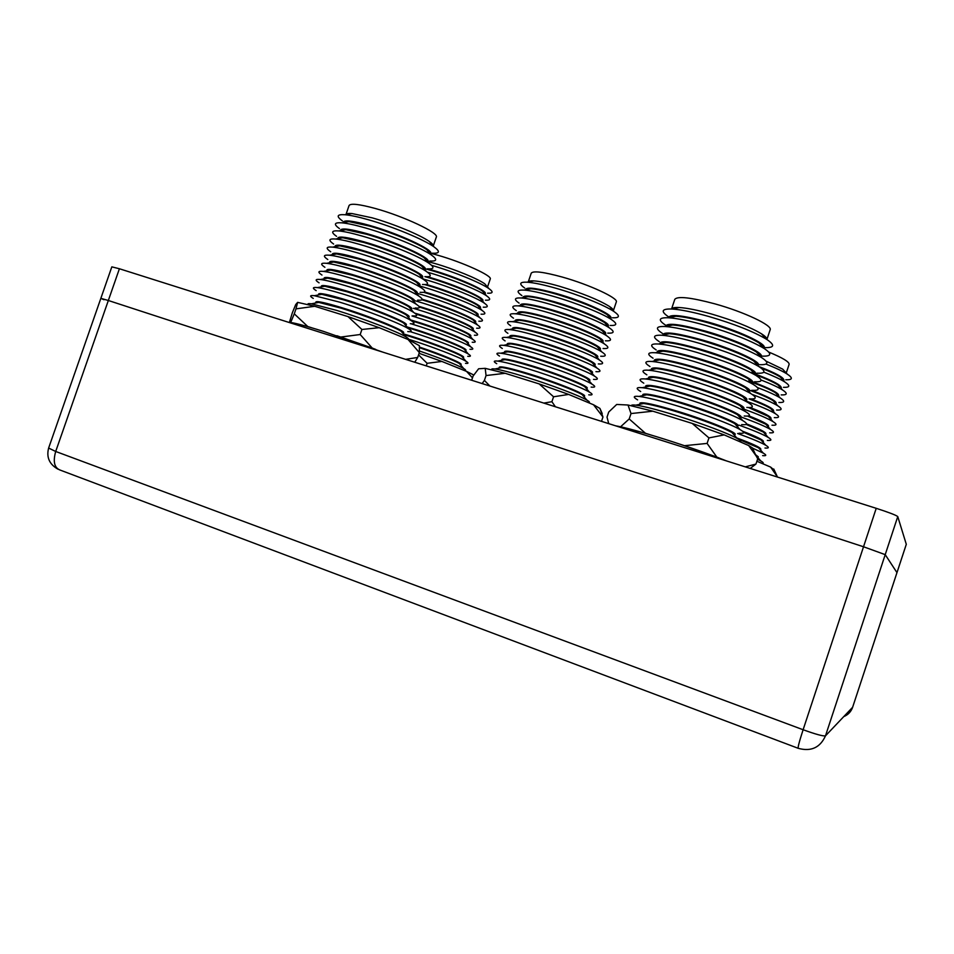 <?xml version="1.0" encoding="UTF-8"?>
<svg xmlns="http://www.w3.org/2000/svg" width="954" height="954" viewBox="0 0 954 954"><rect width="100%" height="100%" fill="white"/><g stroke="black" fill="none" stroke-linecap="round" stroke-linejoin="round"><path stroke-width="1.43" d="M103.986 299.747L100.85 298.34L108.339 300.498L863.525 546.761L885.217 554.644L896.963 572.627M119.405 268.754L108.339 300.498L100.85 298.34L111.833 266.858L119.405 268.754L876.225 508.315C889.021 512.465 896.2 515.22 897.762 516.579L906.3 544.305L852.626 707.272C851.063 711.696 848.118 714.808 843.753 716.609M100.85 298.34L48.63 448.058L55.702 451.469L108.339 300.498L863.525 546.761L885.217 554.644L896.975 572.615M756.892 461.247L770.629 467.09L777.582 477.095M774.302 470.191L770.629 467.09M755.508 454.617L758.311 456.835L758.108 457.419L755.938 455.559M736.75 437.91C752.599 443.801 760.636 447.545 760.863 449.155L760.672 449.739L758.502 447.784L738.503 439.234M742.582 431.22C756.427 436.538 763.367 439.949 763.427 441.475M763.045 442.262L760.946 439.925L743.548 432.269M746.541 423.874C759.527 428.954 766.002 432.257 765.979 433.796M765.633 434.583L763.379 432.079L746.159 424.399M748.783 415.849C761.996 421.048 768.578 424.47 768.542 426.116M768.22 426.891L765.8 424.22L747.614 416.087M750.13 407.501C764.13 412.975 771.118 416.636 771.094 418.448M770.808 419.2L768.22 416.361L748.425 407.525M750.941 398.939C766.062 404.794 773.634 408.741 773.646 410.78M773.384 411.508L770.641 408.503C766.467 405.951 759.289 402.755 749.081 398.915M751.645 390.353C767.946 396.59 776.127 400.847 776.21 403.113M775.96 403.804L773.05 400.632C768.65 397.913 761.125 394.562 750.488 390.591M753.064 382.041C770.093 388.516 778.655 392.988 778.762 395.445M778.536 396.101L775.459 392.762C770.927 389.936 763.295 386.525 752.539 382.518M752.372 382.459L748.568 381.075M751.394 372.609L755.27 374.016M755.365 374.051C772.585 380.61 781.231 385.189 781.314 387.789M781.099 388.397L777.868 384.879C773.336 382.041 765.835 378.655 755.353 374.719M758.716 366.467C775.471 372.931 783.854 377.486 783.866 380.121M783.675 380.694L780.265 377.009C776.258 374.457 769.854 371.464 761.03 368.029M768.733 352.074C782.566 357.798 789.363 361.888 789.125 364.345L786.239 372.99L782.65 369.115L766.074 361.137M782.614 379.549L783.389 379.62M785.75 379.775C792.631 379.954 793.144 378.07 787.288 374.123C782.781 371.249 775.662 367.898 765.919 364.058M779.847 387.026L780.67 387.121M783.484 387.336C790.019 387.539 790.496 385.774 784.915 382.041C780.515 379.251 773.467 375.959 763.772 372.143M781.195 394.896C787.408 395.123 787.861 393.477 782.542 389.959C778.142 387.193 770.975 383.878 761.042 380.002M778.905 402.469C784.796 402.719 785.214 401.181 780.157 397.878C775.59 395.039 768.006 391.581 757.369 387.491M776.616 410.041C782.197 410.315 782.578 408.896 777.772 405.784C772.788 402.731 764.226 398.927 752.098 394.407M774.302 417.625C779.585 417.912 779.943 416.612 775.375 413.69C770.021 410.447 760.576 406.368 747.054 401.431M771.989 425.21C776.973 425.52 777.307 424.315 772.978 421.585C767.541 418.341 757.774 414.167 743.679 409.075M769.663 432.806C774.374 433.14 774.672 432.031 770.57 429.479C765.18 426.307 755.329 422.145 741.019 416.981M767.338 440.402C771.762 440.76 772.036 439.746 768.161 437.373C762.926 434.332 753.231 430.254 739.064 425.15M764.989 448.01C769.151 448.38 769.401 447.462 765.74 445.256C760.755 442.394 751.37 438.47 737.621 433.498M762.64 455.618C766.551 456.012 766.777 455.177 763.319 453.138L752.503 448.106M761.817 463.346C763.927 463.358 763.617 462.583 760.887 461.009L757.536 459.303M555.395 406.762L551.901 401.706L553.57 396.781L568.679 394.431L593.531 404.77L602.964 417.017L601.497 421.358M602.964 417.017L599.935 408.431L593.531 404.77M553.57 396.781L539.165 383.913L505.119 373.288L486.051 375.554L485.204 368.339L478.61 368.781L473.089 376.055L471.658 380.264M482.128 383.58L484.405 380.407L489.891 386.036M486.051 375.554L484.405 380.407M543.816 403.101L551.901 401.706M505.119 373.288L485.204 368.339M568.679 394.431L539.165 383.913M588.523 402.683C590.132 402.552 589.62 401.706 586.972 400.155C579.662 395.731 550.863 384.796 526.167 377.152C511.189 372.525 500.767 369.806 494.899 368.995C492.133 368.649 491.119 368.912 491.859 369.782M584.098 396.852L582.19 394.658C575.715 390.711 550.756 381.206 529.327 374.588C516.305 370.581 507.218 368.232 502.042 367.54L499.192 368.113M499.121 367.767L499.324 367.171C500.767 366.014 510.831 368.28 529.53 373.98C556.456 382.256 586.4 394.336 584.575 396.029L584.373 396.625M588.737 394.837C592.911 395.278 593.161 394.372 589.477 392.142C581.976 387.515 553.427 376.591 528.91 369.067C514.123 364.523 503.748 361.876 497.785 361.101C493.504 360.648 493.158 361.506 496.736 363.689M586.77 389.041L584.695 386.668C578.076 382.554 553.32 373.062 532.046 366.539C519.203 362.615 510.163 360.314 504.904 359.658L501.816 360.29M501.971 359.36C503.45 358.084 513.55 360.278 532.26 365.931C559.199 374.147 589.083 386.358 587.211 388.218M591.146 387.097C595.594 387.527 595.868 386.537 591.957 384.116C584.289 379.298 555.979 368.399 531.652 360.982C517.068 356.534 506.741 353.946 500.683 353.218C496.116 352.765 495.722 353.719 499.526 356.08M589.441 381.23L587.211 378.678C580.437 374.397 555.896 364.917 534.777 358.489C522.1 354.649 513.109 352.408 507.766 351.787L504.439 352.455M504.618 351.561C506.145 350.166 516.257 352.276 534.979 357.881C561.942 366.038 591.778 378.392 589.846 380.407M593.543 379.37C598.277 379.787 598.575 378.69 594.449 376.079C586.603 371.082 558.531 360.207 534.395 352.897C520.002 348.544 509.734 346.028 503.593 345.336C498.727 344.895 498.298 345.944 502.305 348.484M592.112 373.419L589.703 370.677C582.787 366.241 558.46 356.784 537.496 350.452C524.998 346.684 516.054 344.501 510.64 343.905L503.593 345.336M507.266 343.762C508.828 342.247 518.976 344.275 537.71 349.832C564.685 357.941 594.461 370.414 592.482 372.597M595.94 371.643C600.96 372.048 601.294 370.856 596.93 368.041C588.904 362.866 561.095 352.014 537.126 344.811C522.935 340.554 512.727 338.098 506.502 337.442C501.327 337.012 500.862 338.169 505.095 340.9M594.771 365.597L592.207 362.663C585.136 358.072 561.024 348.639 540.226 342.414C527.896 338.718 519 336.595 513.514 336.035L506.502 337.442M509.913 335.963C511.511 334.341 521.683 336.285 540.429 341.794C567.415 349.844 597.156 362.448 595.117 364.798M598.325 363.927C603.643 364.321 604.001 363.009 599.398 360.004C591.218 354.649 563.647 343.834 539.869 336.738C525.869 332.576 515.72 330.179 509.424 329.547C503.939 329.142 503.426 330.394 507.898 333.316M597.431 357.774L594.7 354.661C584.158 348.592 566.914 341.83 542.945 334.377C530.794 330.764 521.945 328.689 516.4 328.152L509.424 329.547M512.56 328.164C514.206 326.423 524.402 328.295 543.16 333.757C570.158 341.747 599.839 354.494 597.741 356.987M600.698 356.224C606.339 356.593 606.72 355.174 601.867 351.954C593.519 346.433 566.187 335.653 542.599 328.665C528.802 324.587 518.726 322.249 512.358 321.665C506.538 321.259 505.99 322.631 510.688 325.755M600.09 349.951L597.18 346.648C586.579 340.459 569.407 333.685 545.664 326.34C533.691 322.81 524.903 320.782 519.298 320.282L512.358 321.665M515.208 320.365C516.889 318.517 527.109 320.305 545.879 325.719C572.901 333.65 602.523 346.529 600.376 349.188M603.059 348.52C609.022 348.878 609.439 347.339 604.323 343.905C595.821 338.217 568.739 327.472 545.33 320.592C531.748 316.609 521.731 314.331 515.291 313.771C509.138 313.389 508.542 314.868 513.49 318.195M516.901 320.222L517.617 320.616M602.749 342.116L599.661 338.622C588.988 332.314 571.899 325.541 548.395 318.302C536.589 314.856 527.86 312.888 522.196 312.399L515.291 313.771M517.855 312.578C519.572 310.61 529.816 312.316 548.598 317.694C575.632 325.552 605.218 338.575 603.011 341.401M605.42 340.816C611.705 341.162 612.158 339.505 606.78 335.844C598.11 330.001 571.279 319.292 548.073 312.53C534.681 308.631 524.736 306.413 518.237 305.876C511.738 305.507 511.094 307.105 516.293 310.646M519.179 312.411L519.954 312.852M605.396 334.282L602.141 330.597C591.397 324.169 574.391 317.396 551.114 310.277C539.487 306.902 530.818 304.982 525.105 304.529L518.237 305.876M520.502 304.791C522.255 302.704 532.523 304.326 551.317 309.668C578.362 317.467 607.901 330.621 605.635 333.602M607.77 333.125C614.4 333.447 614.877 331.67 609.224 327.782C600.412 321.784 573.831 311.123 550.804 304.469C537.615 300.653 527.741 298.495 521.194 297.982C514.337 297.636 513.634 299.341 519.107 303.122M521.516 304.624L522.291 305.077M608.044 326.447L604.609 322.571C593.805 316.036 576.872 309.263 553.833 302.251C542.385 298.948 533.775 297.076 528.027 296.646L521.194 297.982M523.15 297.004C524.938 294.81 535.23 296.348 554.035 301.643C581.105 309.382 610.584 322.667 608.27 325.815M610.107 325.445C617.083 325.743 617.608 323.835 611.669 319.709C602.701 313.568 576.371 302.955 553.535 296.396C540.548 292.675 530.758 290.576 524.151 290.088C516.925 289.754 516.186 291.59 521.91 295.597M523.901 296.861L524.64 297.302M610.691 318.612C610.977 317.718 609.773 316.358 607.066 314.534C596.202 307.892 579.364 301.13 556.552 294.226C545.271 291.006 536.744 289.181 530.949 288.764C527.693 288.573 525.916 288.919 525.582 289.813M525.785 289.217C527.622 286.904 537.937 288.37 556.754 293.617C583.836 301.297 613.267 314.713 610.894 318.028M612.432 317.765C619.778 318.052 620.327 316.001 614.102 311.624C604.991 305.34 578.911 294.798 556.265 288.346C543.494 284.709 533.775 282.658 527.133 282.193C519.525 281.883 518.726 283.839 524.724 288.072M526.334 289.122L527.002 289.539M528.242 281.979L531.235 273.178C533.143 270.626 543.518 271.926 562.359 277.077C589.465 284.65 618.788 298.328 616.308 301.977L613.339 310.777C613.577 309.811 612.301 308.38 609.534 306.496C598.599 299.759 581.845 292.997 559.271 286.212C548.168 283.052 539.714 281.287 533.87 280.893C530.519 280.703 528.647 281.06 528.254 281.979M584.289 396.268L583.681 396.375M609.737 317.539L610.512 317.622M606.887 325.147L607.746 325.242M426.247 365.883L427.13 363.307L441.893 361.447L466.53 371.38L472.48 377.844M427.13 363.307L418.567 354.9M441.893 361.447L419.104 353.314M473.792 375.017L466.53 371.38M463.239 358.048L461.7 356.271C455.94 352.575 430.349 342.736 409.934 336.452L404.067 334.675M403.363 333.864L410.125 335.891C435.131 343.571 465.421 355.794 463.584 357.345L463.394 357.881M465.671 350.953L464.014 349.045C458.123 345.181 432.711 335.355 412.426 329.142L407.656 327.711M406.953 326.888L412.617 328.593C437.636 336.213 467.877 348.568 465.993 350.249L465.814 350.786M469.976 349.259C473.494 349.593 473.733 348.782 470.68 346.815C463.847 342.307 434.786 331.014 411.568 323.943L411.055 323.776M468.116 343.857L466.339 341.806C460.293 337.788 435.084 327.961 414.93 321.844L411.46 320.794M410.542 319.912L415.121 321.283C440.152 328.856 470.346 341.329 468.414 343.154M472.206 342.236C475.939 342.558 476.201 341.663 472.981 339.552C465.981 334.866 437.147 323.585 414.072 316.609L412.009 315.977M470.549 336.75L468.652 334.568C462.475 330.394 437.457 320.58 417.423 314.534L415.992 314.104M414.751 313.127L417.613 313.985C442.656 321.498 472.802 334.103 470.823 336.07M474.424 335.212C478.395 335.534 478.669 334.556 475.271 332.29C468.128 327.425 439.508 316.156 416.576 309.275L413.416 308.333M472.981 329.655L470.954 327.329C464.646 323.012 439.818 313.198 419.915 307.236L419.402 307.081M418.937 306.329L420.106 306.687C445.16 314.152 475.259 326.876 473.232 328.987M476.642 328.2C480.84 328.51 481.15 327.449 477.56 325.028C470.262 319.995 441.869 308.738 419.092 301.941L414.799 300.689M475.414 322.547L473.267 320.079C466.816 315.619 442.191 305.829 422.407 299.938L421.918 299.794M422.145 299.246L422.598 299.389C447.676 306.806 477.715 319.662 475.641 321.903M478.86 321.188C483.296 321.486 483.618 320.341 479.85 317.754C472.397 312.554 444.218 301.321 421.596 294.619L417.089 293.307M416.981 293.272L416.194 293.057M477.835 315.44L475.569 312.829C468.986 308.225 444.552 298.447 424.9 292.651L423.659 292.282M424.554 291.936L425.09 292.091C450.181 299.449 480.172 312.435 478.061 314.82M481.066 314.188C485.741 314.474 486.099 313.234 482.128 310.479C474.52 305.113 446.579 293.904 424.089 287.297L419.736 286.033M480.267 308.333L477.871 305.578C471.157 300.832 446.913 291.077 427.392 285.353L424.673 284.566M426.283 284.423L427.583 284.805C452.685 292.115 482.629 305.22 480.47 307.737M483.261 307.176C488.186 307.462 488.567 306.127 484.405 303.193C476.654 297.684 448.929 286.486 426.593 279.975L423.29 279.021M482.688 301.214L480.16 298.316C473.327 293.438 449.274 283.708 429.884 278.067L424.888 276.648M427.356 276.732L430.075 277.507C455.189 284.769 485.085 298.006 482.879 300.665M485.455 300.188C490.642 300.45 491.048 299.031 486.683 295.907C478.789 290.243 451.278 279.081 429.097 272.653L427.38 272.152M485.109 294.106L482.45 291.065C475.497 286.045 451.636 276.35 432.377 270.781L426.14 269.04M427.654 268.849L432.567 270.22C457.693 277.423 487.542 290.791 485.276 293.593M487.637 293.188C493.087 293.45 493.528 291.924 488.949 288.621C480.911 282.801 453.639 271.675 431.602 265.331L431.578 265.331M431.029 253.394L437.695 255.207C462.857 262.302 492.61 275.921 490.249 279.009L487.53 286.987L484.739 283.803C477.656 278.663 453.997 268.98 434.869 263.495L427.929 261.599M419.498 347.065C441.94 354.614 462.32 363.164 461.164 364.428L459.375 363.498C452.649 359.789 439.365 354.53 419.522 347.697M483.964 292.795L484.62 292.89M481.365 299.711L482.008 299.806M467.734 356.295C471.049 356.629 471.264 355.89 468.378 354.065C461.808 349.82 433.557 338.873 410.363 331.682M465.492 363.331C468.605 363.677 468.796 363.009 466.065 361.316C459.709 357.285 431.78 346.517 408.539 339.23M464.252 370.462C466.16 370.546 465.993 369.913 463.751 368.566C456.406 364.535 441.642 358.68 419.45 351M719.841 458.314L716.788 457.049L707.105 443.419L708.941 437.91L724.193 434.893L748.711 445.566L756.093 455.869L757.714 458.767L755.95 464.061L745.265 466.864M750.214 468.438L755.95 464.061M708.941 437.91L692.163 423.397L652.87 411.198L631.023 413.559L628.006 405.009L616.701 404.46L608.735 412.021L607.018 417.125L608.747 423.659M620.72 426.653L629.199 418.961L645.464 433.271L619.337 426.51M631.023 413.559L629.199 418.961M716.788 457.049L679.904 444.159M650.187 434.762L645.464 433.271M684.71 445.673L707.105 443.419M652.87 411.198L628.006 405.009M724.193 434.893L692.163 423.397M753.207 449.632L752.42 447.903L748.711 445.566M740.137 441.833C741.473 441.452 740.519 440.354 737.287 438.518C728.856 433.629 701.309 423.23 675.742 415.36C656.972 409.612 643.676 406.201 635.829 405.152C632.717 404.782 631.238 404.973 631.381 405.712M734.58 435.465L731.933 432.496C721.486 426.998 703.658 420.273 678.461 412.307C662.171 407.334 650.568 404.401 643.652 403.494L639.788 404.317M639.884 403.172C641.97 401.646 654.909 404.472 678.688 411.627C707.749 420.511 737.037 432.448 735.188 434.475M739.064 433.188C744.8 433.76 745.098 432.544 739.994 429.527C731.372 424.458 704.1 414.096 678.759 406.356C660.251 400.728 647.015 397.424 639.049 396.423C633.229 395.838 632.752 396.995 637.606 399.881M737.537 426.772L734.663 423.552C724.122 417.912 706.389 411.186 681.466 403.351C665.391 398.486 653.848 395.624 646.836 394.777L642.638 395.671M642.793 394.551C644.928 392.869 657.89 395.576 681.693 402.671C710.766 411.484 740.006 423.564 738.098 425.782M741.663 424.59C747.769 425.15 748.115 423.803 742.689 420.547C733.888 415.276 706.878 404.961 681.776 397.353C663.531 391.856 650.366 388.636 642.292 387.694C636.079 387.133 635.543 388.409 640.683 391.522M740.483 418.079L737.382 414.608C726.757 408.837 709.12 402.099 684.459 394.396C668.623 389.637 657.151 386.859 650.032 386.06L645.5 387.014M645.691 385.917C647.873 384.092 660.872 386.692 684.686 393.716C713.783 402.469 742.963 414.68 740.996 417.089M744.239 416.004C750.738 416.54 751.12 415.05 745.384 411.544C733.125 404.842 712.936 397.102 684.793 388.361C666.81 382.983 653.728 379.847 645.536 378.965C638.918 378.416 638.333 379.823 643.771 383.174M743.428 409.373L740.089 405.653C729.381 399.75 711.839 393.012 687.464 385.452C671.854 380.801 660.442 378.094 653.228 377.343L645.536 378.965M648.589 377.307C650.831 375.316 663.865 377.808 687.691 384.772C716.8 393.453 745.933 405.808 743.905 408.395M746.815 407.43C753.72 407.942 754.125 406.309 748.055 402.54C735.713 395.683 715.631 387.956 687.81 379.37C670.09 374.111 657.079 371.058 648.792 370.224C641.756 369.711 641.112 371.249 646.86 374.839M651.165 377.224L651.94 377.605M746.374 400.668L746.577 400.37C746.827 399.595 745.563 398.378 742.796 396.697C732.004 390.663 714.57 383.937 690.457 376.508C675.086 371.953 663.745 369.329 656.447 368.614L648.792 370.224M651.487 368.685C653.776 366.539 666.846 368.924 690.684 375.828C719.817 384.438 748.89 396.924 746.803 399.702M749.367 398.855C756.689 399.344 757.142 397.568 750.726 393.525C738.289 386.537 718.326 378.81 690.827 370.379C673.369 365.239 660.454 362.27 652.071 361.483C644.594 360.994 643.89 362.675 649.96 366.527M653.478 368.53L654.456 369.031M749.307 391.963L749.486 391.677C749.737 390.842 748.413 389.53 745.491 387.729C734.628 381.588 717.289 374.862 693.463 367.564C678.306 363.116 667.049 360.564 659.667 359.885L652.071 361.483M655.338 361.864L654.349 360.433M654.372 360.075C656.722 357.774 669.827 360.04 693.689 366.885C722.822 375.423 751.859 388.051 749.701 391.021M751.919 390.293C759.67 390.746 760.159 388.827 753.386 384.51C740.864 377.379 721.021 369.675 693.844 361.387C676.648 356.367 663.817 353.493 655.35 352.741C647.42 352.276 646.657 354.101 653.061 358.215M655.911 359.885L656.972 360.457M752.241 383.246L752.384 382.995C752.658 382.089 751.263 380.67 748.186 378.762C737.251 372.501 720.008 365.787 696.456 358.621C681.538 354.28 670.352 351.799 662.911 351.167L655.35 352.741M657.27 351.466C659.667 349.009 672.808 351.167 696.682 357.941C725.839 366.419 754.817 379.191 752.599 382.339M754.447 381.743C762.651 382.172 763.176 380.086 756.045 375.482C743.44 368.232 723.704 360.54 696.849 352.408C679.928 347.506 667.192 344.704 658.642 344C650.258 343.559 649.424 345.539 656.161 349.927M658.415 351.275L659.5 351.883M755.174 374.528L755.282 374.314C755.58 373.336 754.113 371.821 750.858 369.782C739.863 363.414 722.727 356.724 699.449 349.689C684.769 345.455 673.667 343.035 666.154 342.438L658.642 344M660.168 342.856C662.613 340.244 675.79 342.295 699.676 349.009C728.856 357.416 757.774 370.331 755.496 373.658M756.963 373.193C765.633 373.598 766.205 371.344 758.68 366.443C746.004 359.074 726.399 351.406 699.866 343.428C683.207 338.646 670.579 335.927 661.957 335.259C653.085 334.854 652.19 336.977 659.274 341.639M661.003 342.701L662.04 343.297M758.096 365.811L758.168 365.644C758.502 364.571 756.963 362.961 753.529 360.803C742.462 354.339 725.434 347.661 702.442 340.757C687.989 336.619 676.982 334.27 669.41 333.709L661.957 335.259M663.054 334.258C665.558 331.491 678.759 333.435 702.669 340.077C731.861 348.413 760.732 361.471 758.394 364.977M759.479 364.666C768.614 365.024 769.222 362.603 761.316 357.404C748.556 349.927 729.083 342.283 702.871 334.449C686.486 329.786 673.953 327.139 665.272 326.518C655.899 326.137 654.945 328.426 662.386 333.375M663.638 334.15L664.58 334.711M761.018 357.082L761.065 356.975C761.423 355.818 759.801 354.101 756.2 351.811C745.074 345.253 728.152 338.598 705.435 331.837C691.221 327.794 680.297 325.505 672.677 324.98L665.272 326.518M665.952 325.66C668.504 322.738 681.74 324.563 705.662 331.157C734.866 339.421 763.689 352.61 761.292 356.307M761.972 356.128C771.595 356.462 772.251 353.862 763.939 348.353C751.12 340.781 731.766 333.149 705.877 325.481C689.778 320.926 677.352 318.362 668.611 317.765C658.725 317.42 657.688 319.876 665.51 325.123M666.309 325.636L667.12 326.137M758.847 342.82L763.963 348.305C764.345 347.065 762.64 345.241 758.847 342.82C747.674 336.178 730.859 329.547 708.428 322.905C694.452 318.97 683.624 316.752 675.957 316.251L668.599 317.765M668.837 317.062C671.437 313.985 684.71 315.702 708.655 322.225C737.883 330.43 766.646 343.75 764.178 347.638M764.452 347.614C774.588 347.9 775.28 345.133 766.551 339.29C753.66 331.622 734.449 324.038 708.894 316.513C693.057 312.077 680.751 309.573 671.962 309.013C661.539 308.702 660.442 311.326 668.635 316.883M669.028 317.133L669.672 317.551M711.422 313.985C697.684 310.145 686.952 307.987 679.248 307.522C674.705 307.295 672.141 307.784 671.556 309.001L674.788 299.341C677.507 295.955 690.851 297.445 714.82 303.837C744.072 311.898 772.728 325.505 770.152 329.774L766.897 339.505C767.147 338.181 765.346 336.285 761.495 333.817C750.261 327.103 733.566 320.484 711.422 313.985M734.914 434.75L734.115 434.941M737.847 426.068L737.096 426.283M740.769 417.375L740.077 417.625M743.679 408.694L743.059 408.968M763.2 347.542L763.975 347.59M760.04 356.009L761.006 356.08M615.509 425.794C624.727 427.356 641.112 431.84 664.676 439.222C688.716 446.877 709.347 454.116 726.566 460.949M375.793 349.45L372.215 348.043L360.183 334.52L361.912 329.476L379.179 327.699L408.062 339.493L419.343 352.598L417.685 357.464L405.581 359.348M419.343 352.598L419.366 345.658L408.062 339.493C409.135 339.242 408.431 338.372 405.987 336.905C397.866 331.861 363.283 318.553 336.941 310.467L311.386 303.801C308.5 303.408 307.403 303.646 308.07 304.517M414.751 362.246L417.685 357.464M361.912 329.476L347.995 316.597L314.748 306.282L295.978 308.869L297.636 302.37L295.74 304.517L292.353 312.757L289.408 322.392M290.779 322.273L294.273 313.83L307.784 326.542L290.565 322.476M295.978 308.869L294.273 313.83M372.215 348.043L336.929 335.748M311.779 327.794L307.784 326.542M340.983 337.024L360.183 334.52M314.748 306.282L297.636 302.37M379.179 327.699L347.995 316.597M403.125 333.578L401.121 331.253C393.93 326.733 363.951 315.154 341.091 308.166L318.791 302.406L315.75 302.978M315.667 302.597L315.881 301.989C316.943 300.868 325.421 302.716 341.305 307.534C369.758 316.203 405.879 330.919 403.614 332.731L403.411 333.34M407.775 331.563C412.152 332.075 412.402 331.145 408.55 328.748C400.227 323.466 365.942 310.157 339.779 302.191L314.391 295.704C309.811 295.144 309.43 296.05 313.258 298.423M405.879 325.636L403.709 323.108C396.351 318.397 366.61 306.83 343.917 299.938L321.772 294.321L318.469 294.941M318.636 293.975C319.745 292.747 328.236 294.524 344.132 299.306C372.597 307.915 408.658 322.798 406.332 324.789M410.256 323.704C414.918 324.205 415.205 323.167 411.114 320.58C402.588 315.058 368.59 301.774 342.617 293.927C330.943 290.386 322.535 288.287 317.408 287.607C312.53 287.059 312.113 288.06 316.168 290.624M408.622 317.694L406.285 314.975C398.748 310.062 369.281 298.495 346.743 291.709L324.754 286.248L321.2 286.904M321.391 285.973C322.535 284.638 331.05 286.343 346.958 291.077C375.435 299.616 411.436 314.677 409.051 316.847M412.724 315.846C417.673 316.346 417.995 315.202 413.666 312.411C404.949 306.663 371.249 293.391 345.455 285.663C333.972 282.205 325.636 280.154 320.437 279.51C315.237 278.962 314.784 280.071 319.065 282.825M411.377 309.74L408.861 306.818C401.157 301.714 371.953 290.171 349.569 283.493L327.747 278.163L320.437 279.51M324.145 277.96C325.326 276.529 333.864 278.163 349.784 282.861C378.285 291.328 414.203 306.556 411.758 308.905M415.181 307.987C420.44 308.488 420.786 307.236 416.218 304.231C407.298 298.268 373.908 285.007 348.293 277.399C337 274.036 328.725 272.033 323.478 271.413C317.956 270.864 317.455 272.081 321.975 275.05M414.119 301.786L411.436 298.674C403.566 293.379 374.612 281.847 352.384 275.265L330.752 270.089L323.478 271.413M326.9 269.958C328.116 268.42 336.679 269.982 352.598 274.645C381.123 283.04 416.981 298.435 414.477 300.963M417.637 300.14C423.206 300.641 423.588 299.27 418.77 296.038C409.648 289.861 376.556 276.636 351.132 269.147C340.029 265.856 331.825 263.912 326.518 263.316C320.663 262.779 320.115 264.091 324.885 267.287M416.862 293.832L414 290.517C405.963 285.031 377.271 273.536 355.21 267.048L333.757 262.016L326.518 263.316M329.655 261.956C330.895 260.311 339.493 261.801 355.425 266.428C383.961 274.752 419.76 290.326 417.184 293.033M420.07 292.306C425.973 292.795 426.378 291.304 421.298 287.846C411.997 281.466 379.203 268.265 353.97 260.895C343.058 257.687 334.926 255.803 329.583 255.219C323.37 254.682 322.774 256.113 327.794 259.524M331.742 261.885L332.409 262.255M419.605 285.878L416.564 282.348C408.36 276.696 379.93 265.224 358.024 258.844L336.762 253.931L329.583 255.219M332.397 253.955C333.685 252.214 342.307 253.633 358.251 258.212C386.799 266.476 422.527 282.217 419.903 285.103M422.503 284.471C428.74 284.948 429.181 283.338 423.838 279.653C414.346 273.059 381.85 259.905 356.808 252.643C346.087 249.519 338.026 247.682 332.648 247.122C326.077 246.585 325.433 248.135 330.716 251.784M334.043 253.836L334.83 254.277M422.336 277.912L419.116 274.18C410.757 268.348 382.59 256.912 360.851 250.628L339.791 245.858L332.648 247.122M335.152 245.965C336.476 244.117 345.109 245.464 361.065 250.008C389.637 258.188 425.305 274.108 422.61 277.173M424.924 276.648C431.506 277.113 431.983 275.384 426.355 271.437C416.695 264.663 384.498 251.534 359.634 244.391C349.116 241.35 341.138 239.561 335.713 239.025C328.784 238.488 328.093 240.169 333.638 244.045M336.428 245.81L337.263 246.299M425.067 269.946L421.668 266.011C413.154 260.001 385.249 248.6 363.665 242.423L342.82 237.773L335.713 239.025M337.907 237.963C339.254 236.02 347.924 237.296 363.879 241.791C392.476 249.924 428.072 265.999 425.317 269.243M427.344 268.825C434.273 269.29 434.786 267.418 428.883 263.232C419.033 256.256 387.145 243.175 362.472 236.151C352.145 233.193 344.251 231.452 338.801 230.928C331.479 230.403 330.74 232.204 336.559 236.33M338.873 237.832L339.707 238.321M427.797 261.98L427.821 261.933C428.107 261.05 426.903 259.679 424.208 257.83C415.539 251.665 387.908 240.301 366.491 234.219L345.861 229.699L338.801 230.928M340.65 229.974C342.045 227.923 350.726 229.127 366.706 233.587C395.314 241.648 430.838 257.902 428.024 261.324M429.741 261.002C437.051 261.456 437.6 259.464 431.387 255.004C421.37 247.849 389.781 234.827 365.299 227.911C355.174 225.025 347.363 223.331 341.89 222.831C334.186 222.306 333.375 224.238 339.481 228.614M341.365 229.866L342.14 230.343M430.528 254.014L430.528 254.002C430.826 253.06 429.574 251.606 426.748 249.638C417.924 243.318 390.556 232.001 369.305 226.015L348.902 221.614L341.89 222.831M343.404 221.996C344.823 219.837 353.529 220.97 369.52 225.394C398.14 233.372 433.605 249.805 430.731 253.406M432.138 253.192C439.818 253.645 440.402 251.498 433.891 246.776C423.695 239.442 392.428 226.48 368.137 219.67C358.203 216.868 350.488 215.222 344.99 214.733C336.881 214.209 336.023 216.272 342.414 220.923M343.905 221.924L344.585 222.365M372.12 217.822L351.954 213.541C348.377 213.255 346.385 213.601 345.956 214.567L349.069 205.527C350.559 203.166 359.312 204.144 375.327 208.497C403.983 216.331 439.317 233.11 436.312 237.081L433.259 246.037C433.51 245.023 432.186 243.497 429.276 241.445C420.309 234.97 393.203 223.713 372.12 217.822M403.327 332.97L402.695 333.077M406.07 325.04L405.474 325.171M429.598 252.941L430.385 253.037M426.665 260.669L427.547 260.788M288.919 322.416C292.341 322.261 303.921 325.266 323.644 331.443L383.186 352.253M906.3 544.281L852.626 707.272L825.484 735.844C820.166 747.626 811.115 751.8 798.319 748.341C797.544 748.222 799.142 742.021 803.113 729.738C815.825 734.33 823.278 736.357 825.484 735.844L897.762 516.579M798.057 748.246L60.436 470.191C54.39 468.056 52.816 461.808 55.702 451.469L803.113 729.738L876.225 508.315M48.63 448.058C46.245 457.276 49.369 464.312 57.967 469.177M843.825 716.526C848.166 714.725 851.099 711.636 852.649 707.236M773.766 469.022L777.152 476.332M782.65 369.115L787.288 374.123M780.265 377.009L784.915 382.041M777.868 384.879L782.542 389.959M776.616 395.862L778.512 395.457M775.459 392.762L780.157 397.878M773.05 400.632L777.772 405.784M770.641 408.503L775.375 413.69M768.22 416.361L772.978 421.585M765.8 424.22L770.57 429.479M763.379 432.079L768.161 437.373M760.946 439.925L765.74 445.256M758.502 447.784L763.319 453.138M756.057 455.618L760.887 461.009M599.935 408.431L602.212 413.547M502.042 367.54L494.899 368.995M504.904 359.658L497.785 361.101M507.766 351.787L500.683 353.218M521.874 306.294L520.693 304.934M530.949 288.764L524.151 290.088M533.87 280.893L527.133 282.193M609.534 306.496L614.102 311.624M607.066 314.534L611.669 319.709M604.609 322.571L609.224 327.782M603.632 333.96L605.396 333.602M602.141 330.597L606.78 335.844M599.661 338.622L604.323 343.905M597.18 346.648L601.867 351.954M594.7 354.661L599.398 360.004M592.207 362.663L596.93 368.041M589.703 370.677L594.449 376.079M587.211 378.678L591.957 384.116M584.695 386.668L589.477 392.142M582.19 394.658L586.972 400.155M484.739 283.803L488.949 288.621M482.45 291.065L486.683 295.907M480.16 298.316L484.405 303.193M477.871 305.578L482.128 310.479M475.569 312.829L479.85 317.754M473.267 320.079L477.56 325.028M470.954 327.329L475.271 332.29M468.652 334.568L472.981 339.552M466.339 341.806L470.68 346.815M464.014 349.045L468.378 354.065M461.7 356.271L466.065 361.316M459.375 363.498L463.751 368.566M752.42 447.903L756.093 455.869M643.652 403.494L635.829 405.152M646.836 394.777L639.049 396.423M650.032 386.06L642.292 387.694M659.035 353.159L657.604 351.549M679.248 307.522L671.962 309.013M761.495 333.817L766.551 339.29M760.445 356.45L761.077 356.319M756.2 351.811L761.316 357.404M753.529 360.803L758.68 366.443M750.858 369.782L756.045 375.482M750.13 382.661L752.277 382.208M748.186 378.762L753.386 384.51M745.491 387.729L750.726 393.525M742.796 396.697L748.055 402.54M740.089 405.653L745.384 411.544M737.382 414.608L742.689 420.547M734.663 423.552L739.994 429.527M731.933 432.496L737.287 438.518M318.791 302.406L311.386 303.801M321.772 294.321L314.391 295.704M324.754 286.248L317.408 287.607M336.774 247.706L335.403 246.096M339.278 239.49L338.098 238.118M351.954 213.541L344.99 214.733M429.276 241.445L433.891 246.776M426.748 249.638L431.387 255.004M424.208 257.83L428.883 263.232M423.337 269.565L425.079 269.243M421.668 266.011L426.355 271.437M420.309 277.507L422.336 277.125M419.116 274.18L423.838 279.653M416.564 282.348L421.298 287.846M414 290.517L418.77 296.038M411.436 298.674L416.218 304.231M408.861 306.818L413.666 312.411M406.285 314.975L411.114 320.58M403.709 323.108L408.55 328.748M401.121 331.253L405.987 336.905"/></g></svg>

